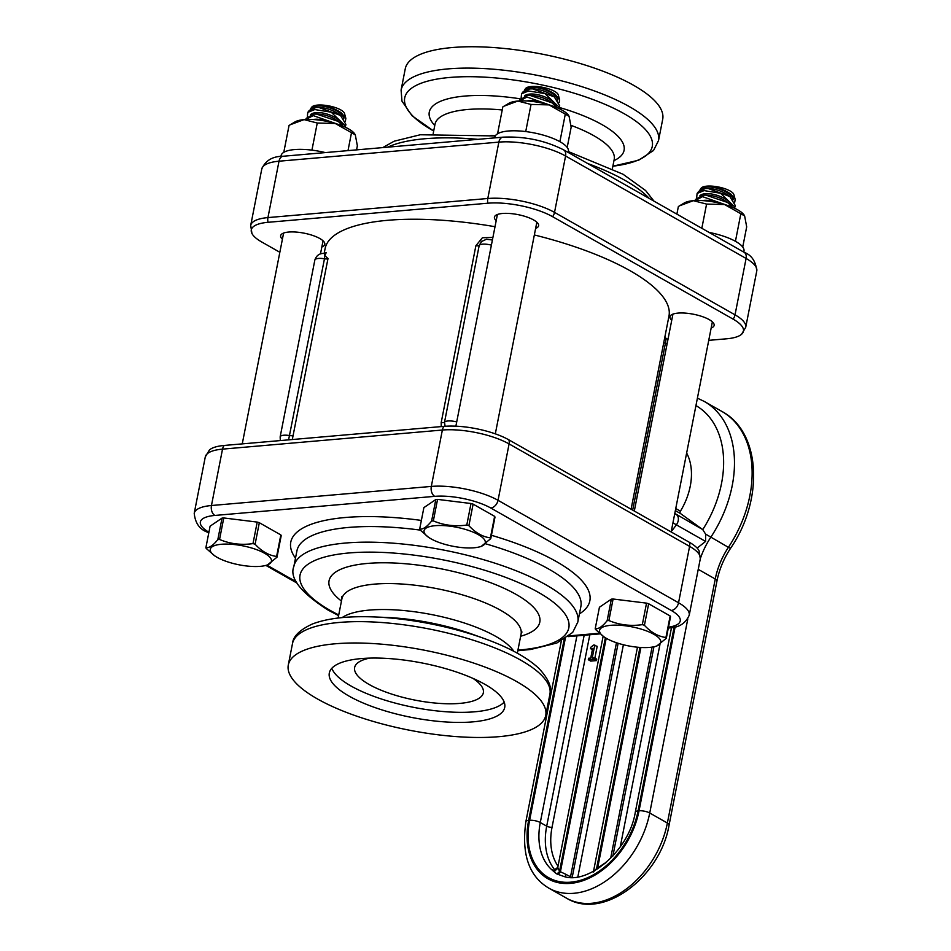 <?xml version="1.0" encoding="UTF-8"?>
<svg xmlns="http://www.w3.org/2000/svg" width="951" height="951" viewBox="0 0 951 951"><rect width="100%" height="100%" fill="white"/><g stroke="black" fill="none" stroke-linecap="round" stroke-linejoin="round"><path stroke-width="1.43" d="M324.148 253.441L325.099 248.615A175.21 54.35 11.1 0 1 387.723 220.299A175.21 54.35 11.1 0 1 495.007 226.707M534.343 234.956A175.21 54.35 11.1 0 1 668.969 316.077L631.084 509.213M292.302 439.54L328 258.541L324.826 255.581M492.903 237.441L482.407 237.75L475.892 245.703L441.205 422.506L441.24 426.595M632.677 510.116L665.7 341.718L666.092 338.33L664.82 337.272M445.068 426.274L444.533 422.149A3.863 1.201 11.1 0 1 441.205 422.506M456.706 421.923A10.045 3.115 -168.9 0 0 444.533 422.149L479.221 245.346L481.895 241.067M323.958 253.441L324.778 254.595L324.469 258.791A3.863 1.201 -168.9 0 0 328 258.541M293.312 435.344A3.863 1.201 -168.9 0 1 289.782 435.582A10.045 3.115 -168.9 0 0 280.153 436.866L314.84 260.063A10.045 3.115 11.1 0 1 324.469 258.791L288.593 439.861M554.623 870.545L551.77 869.737A3.863 3.828 -160.3 0 0 557.655 867.894A3.863 3.828 -160.3 0 0 557.655 867.883A3.863 3.828 -160.3 0 0 557.785 867.443M594.779 644.968L592.235 657.949L594.316 657.759L596.729 659.126L596.443 660.6L590.714 661.1L588.312 659.732L588.598 658.258L590.726 658.08L592.616 648.427L590.488 648.618L590.749 647.298L593.567 645.075L597.192 646.335L594.886 658.08M571.658 877.357L565.964 874.385L565.132 876.667M605.359 637.741L559.533 871.294A3.863 2.77 -62 0 1 556.18 873.577A64.097 44.661 -60.4 0 0 557.108 874.04A3.863 2.77 116.1 0 0 560.412 871.746A60.46 42.129 119.6 0 1 559.533 871.294L557.785 867.395L603.136 636.231M557.108 874.04L562.79 876.061C586.803 885.845 629.11 851.49 635.316 812.118A7.715 2.389 11.1 0 1 638.073 810.882L674.14 627.078M565.964 874.385L560.412 871.746L606.215 638.264M584.164 635.244L546.706 826.169L540.287 822.52A63.658 44.352 119.6 0 0 551.77 869.737L556.18 873.577M605.704 862.914L604.646 863.27A3.863 0.808 -101 0 0 604.765 863.71M597.703 868.869A3.863 1.771 59.8 0 0 597.644 867.99A60.46 42.129 119.6 0 1 596.562 868.596A3.863 1.819 -119 0 1 596.598 869.559M604.646 863.27L597.644 867.99L640.903 647.476M639.952 647.417L596.562 868.596L593.388 871.996M697.142 548.097L705.594 541.428L705.594 534.082L702.741 529.612A7.715 5.373 119.6 0 0 702.575 529.481L674.782 513.445M686.634 453.033A55.943 38.979 119.6 0 1 680.429 511.186A1.926 1.343 -60.4 0 0 680.512 513.552L702.575 529.481M592.378 649.676L590.488 648.618M594.316 657.759L594.03 659.233L588.312 659.732M596.443 660.6L594.03 659.233M224.246 445.448A46.777 14.515 -168.9 0 0 209.47 449.918L205.285 456.92A48.228 14.954 11.1 0 1 222.522 449.134A7.715 4.993 -95 0 1 224.246 445.448L444.093 426.345A46.777 14.515 -168.9 0 1 508.821 439.826L689.332 542.272A46.777 14.515 -168.9 0 1 699.068 550.784L700.293 558.843L689.225 615.226A48.228 14.954 -168.9 0 0 678.55 602.756L498.039 500.309A48.228 14.954 -168.9 0 0 431.314 486.425L211.455 505.516A48.228 14.954 -168.9 0 0 194.218 513.302C195.217 522.955 199.46 529.172 206.961 531.978A7.715 5.373 119.6 0 0 208.863 532.477M335.18 643.791A131.167 40.691 11.1 0 1 475.655 663.727A131.167 40.691 11.1 0 1 545.731 715.485A131.167 40.691 11.1 0 1 498.847 736.68A131.167 40.691 11.1 0 1 358.372 716.733A131.167 40.691 11.1 0 1 288.296 664.987A131.167 40.691 11.1 0 1 335.18 643.791M331.816 668.291A89.37 27.722 -168.9 0 0 351.085 686.051A89.37 27.722 -168.9 0 0 438.185 711.063A89.37 27.722 -168.9 0 0 504.185 702.1M369.677 658.116A65.583 20.34 -168.9 0 0 354.628 667.531A65.583 20.34 -168.9 0 0 415.076 700.126A65.583 20.34 -168.9 0 0 483.346 692.78A65.583 20.34 -168.9 0 0 472.98 678.384M484.915 684.34A89.37 27.722 11.1 0 1 504.719 707.437A89.37 27.722 11.1 0 1 444.093 721.845A89.37 27.722 11.1 0 1 349.1 696.132A89.37 27.722 11.1 0 1 329.308 673.023A89.37 27.722 11.1 0 1 389.922 658.627A89.37 27.722 11.1 0 1 484.915 684.34M279.844 252.277L261.668 241.958A46.777 14.515 11.1 0 1 251.932 233.447A46.777 14.515 11.1 0 1 268.027 222.308L487.875 203.205A46.777 14.515 11.1 0 1 552.602 216.685L733.114 319.132A46.777 14.515 11.1 0 1 741.53 334.312A46.777 14.515 11.1 0 1 726.754 338.782L708.745 340.351M711.17 328.024A22.503 6.978 -168.9 0 0 714.142 325.408A22.503 6.978 -168.9 0 0 693.398 314.222A22.503 6.978 -168.9 0 0 669.968 316.742A22.503 6.978 -168.9 0 0 671.727 320.285M535.627 228.395A22.503 6.978 -168.9 0 0 538.599 225.779A22.503 6.978 -168.9 0 0 533.618 219.954A22.503 6.978 -168.9 0 0 509.7 213.488A22.503 6.978 -168.9 0 0 494.437 217.113A22.503 6.978 -168.9 0 0 496.196 220.656M321.842 246.975A22.503 6.978 -168.9 0 0 324.814 244.348A22.503 6.978 -168.9 0 0 312.784 235.468A22.503 6.978 -168.9 0 0 288.688 232.044A22.503 6.978 -168.9 0 0 280.64 235.682A22.503 6.978 -168.9 0 0 282.399 239.236M658.52 140.605L662.704 119.244A131.167 40.691 -168.9 0 0 592.628 67.485A131.167 40.691 -168.9 0 0 452.153 47.55A131.167 40.691 -168.9 0 0 405.269 68.745L401.084 90.095A131.167 40.691 -168.9 0 1 447.969 68.9A131.167 40.691 -168.9 0 1 629.467 106.69A131.167 40.691 -168.9 0 1 658.52 140.605L653.527 150.484L638.608 160.232L612.872 166.199A126.091 39.11 11.1 0 0 624.284 113.787A126.091 39.11 11.1 0 0 449.811 77.459A126.091 39.11 11.1 0 0 433.68 131M642.317 624.652A36.483 11.317 11.1 0 1 644.421 625.283C651.019 632.427 658.187 636.504 665.938 637.491A36.483 11.317 11.1 0 1 666.306 638.276L670.526 616.759A36.483 11.317 -168.9 0 0 670.158 615.975L648.653 603.766A36.483 11.317 -168.9 0 0 646.537 603.136L613.098 599.011L608.878 620.528C619.374 624.962 630.525 626.34 642.317 624.652L646.537 603.136M648.653 603.766L644.421 625.283M611.362 599.154L599.427 607.237L595.207 628.754C598.559 629.134 602.542 626.447 607.142 620.67L611.362 599.154A36.483 11.317 -168.9 0 1 613.098 599.011M665.938 637.491L670.158 615.975M610.744 625.318A31.181 9.676 11.1 0 1 651.59 633.093A31.181 9.676 11.1 0 1 654.383 646.68A31.181 9.676 11.1 0 1 649.652 647.405A31.181 9.676 11.1 0 1 603.897 636.778A31.181 9.676 11.1 0 1 610.744 625.318M666.306 638.276L656.582 646.169L654.383 646.68M607.142 620.67A36.483 11.317 11.1 0 1 607.998 620.599A36.483 11.317 11.1 0 1 608.878 620.528M603.897 636.778L595.576 629.526A36.483 11.317 11.1 0 1 595.207 628.754M718.362 202.896A17.261 7.37 -161.3 0 0 704.061 200.364A17.261 7.37 -161.3 0 0 702.397 200.59M695.276 200.542L702.527 196.643L729.5 206.153M732.615 207.377L727.574 202.468L705.82 195.11L702.825 195.181L695.431 199.472L695.217 200.542M727.574 202.468L726.219 201.505A17.261 7.37 -161.3 0 0 707.449 195.169L705.82 195.11M731.89 206.391A17.261 7.37 -161.3 0 0 722.142 197.309A17.261 7.37 -161.3 0 0 705.369 193.695A17.261 7.37 -161.3 0 0 699.912 195.68M696.703 197.297L697.107 193.445L704.097 190.604L720.513 193.231L734.885 207.116L734.493 208.198M734.885 207.116L735.218 205.428L729.833 196.512A20.09 6.229 -168.9 0 0 720.513 193.231M729.833 196.512L708.115 188.476L705.369 188.548L698.688 191.377L697.107 193.445M728.811 195.751L727.527 194.848A17.261 7.37 -161.3 0 0 708.757 188.5A17.261 7.37 -161.3 0 0 708.436 188.488M733.197 199.722A17.261 7.37 -161.3 0 0 723.449 190.652A17.261 7.37 -161.3 0 0 706.676 187.026A17.261 7.37 -161.3 0 0 700.625 189.796M699.829 190.283L700.4 189.142L706.534 186.669C715.188 186.467 723.247 188.904 730.713 193.968L735.159 199.353L734.743 202.183M735.159 199.353L733.839 194.527A16.833 5.219 -168.9 0 0 730.142 190.996A16.833 5.219 -168.9 0 0 713.464 186.253A16.833 5.219 -168.9 0 0 701.184 188.12L700.4 189.142M466.786 525.035A36.483 11.317 11.1 0 1 468.891 525.653C475.476 532.81 482.644 536.875 490.395 537.862A36.483 11.317 11.1 0 1 490.764 538.646L494.984 517.13A36.483 11.317 -168.9 0 0 494.627 516.345L473.111 504.137A36.483 11.317 -168.9 0 0 471.007 503.519L437.567 499.382L433.335 520.898C443.844 525.332 454.994 526.711 466.786 525.035L471.007 503.519M473.111 504.137L468.891 525.653M435.82 499.537L423.884 507.608L419.664 529.125C423.029 529.505 427.011 526.818 431.599 521.053L435.82 499.537A36.483 11.317 -168.9 0 1 437.567 499.382M490.395 537.862L494.627 516.345M435.201 525.689A31.181 9.676 11.1 0 1 476.059 533.463A31.181 9.676 11.1 0 1 478.852 547.051A31.181 9.676 11.1 0 1 474.109 547.776A31.181 9.676 11.1 0 1 428.354 537.149A31.181 9.676 11.1 0 1 435.201 525.689M490.764 538.646L481.04 546.54L478.852 547.051M431.599 521.053A36.483 11.317 11.1 0 1 432.455 520.97A36.483 11.317 11.1 0 1 433.335 520.898M428.354 537.149L420.033 529.897A36.483 11.317 11.1 0 1 419.664 529.125M542.819 103.267A17.261 7.37 -161.3 0 0 528.53 100.735A17.261 7.37 -161.3 0 0 526.854 100.972M519.733 100.913L526.997 97.026L553.957 106.524M557.072 107.748L552.044 102.839L530.289 95.48L527.282 95.552L519.9 99.843L519.686 100.913M552.044 102.839L550.688 101.888A17.261 7.37 -161.3 0 0 531.906 95.54L530.289 95.48M556.347 106.762A17.261 7.37 -161.3 0 0 546.611 97.691A17.261 7.37 -161.3 0 0 529.838 94.066A17.261 7.37 -161.3 0 0 524.381 96.051M521.172 97.668L521.564 93.816L528.566 90.987L544.982 93.602L559.354 107.487L558.95 108.58M613.954 160.648A99.261 30.789 -168.9 0 0 602.102 124.676A99.261 30.789 -168.9 0 0 559.354 107.475L559.675 105.811L554.29 96.883A20.09 6.229 -168.9 0 0 544.982 93.602M554.29 96.883L532.572 88.859L529.838 88.918L523.145 91.748L521.564 93.816M553.268 96.122L551.996 95.219A17.261 7.37 -161.3 0 0 533.214 88.871A17.261 7.37 -161.3 0 0 532.905 88.871M557.655 100.093A17.261 7.37 -161.3 0 0 547.919 91.023A17.261 7.37 -161.3 0 0 531.145 87.409A17.261 7.37 -161.3 0 0 525.083 90.167M524.298 90.654L524.869 89.513L530.991 87.04C539.657 86.85 547.717 89.275 555.17 94.339L559.616 99.736L559.2 102.553M559.616 99.736L558.296 94.898A16.833 5.219 -168.9 0 0 554.611 91.367A16.833 5.219 -168.9 0 0 537.933 86.624A16.833 5.219 -168.9 0 0 525.641 88.491L524.869 89.513M252.99 543.603A36.483 11.317 11.1 0 1 255.106 544.234C261.691 551.378 268.86 555.443 276.61 556.442A36.483 11.317 11.1 0 1 276.979 557.215L281.199 535.698A36.483 11.317 -168.9 0 0 280.83 534.926L259.326 522.717A36.483 11.317 -168.9 0 0 257.21 522.087L223.77 517.95L219.55 539.467C230.047 543.913 241.197 545.292 252.99 543.603L257.21 522.087M259.326 522.717L255.106 544.234M222.035 518.105L210.1 526.176L205.88 547.693C209.244 548.085 213.214 545.387 217.815 539.621L222.035 518.105A36.483 11.317 -168.9 0 1 223.77 517.95M276.61 556.442L280.83 534.926M221.417 544.269A31.181 9.676 11.1 0 1 262.262 552.044A31.181 9.676 11.1 0 1 265.056 565.619A31.181 9.676 11.1 0 1 260.324 566.344A31.181 9.676 11.1 0 1 214.569 555.717A31.181 9.676 11.1 0 1 221.417 544.269M276.979 557.215L267.255 565.108L265.056 565.619M217.815 539.621A36.483 11.317 11.1 0 1 218.671 539.538A36.483 11.317 11.1 0 1 219.55 539.467M214.569 555.717L206.248 548.477A36.483 11.317 11.1 0 1 205.88 547.693M329.034 121.847A17.261 7.37 -161.3 0 0 314.733 119.303A17.261 7.37 -161.3 0 0 313.069 119.541M343.287 126.317L338.247 121.419L316.493 114.061L313.497 114.12L306.103 118.423L305.901 119.493L313.2 115.594L340.173 125.092M338.247 121.419L336.892 120.456A17.261 7.37 -161.3 0 0 318.121 114.108L316.493 114.061M342.562 125.33A17.261 7.37 -161.3 0 0 332.814 116.26A17.261 7.37 -161.3 0 0 316.041 112.646A17.261 7.37 -161.3 0 0 310.585 114.619M307.375 116.236L307.779 112.384L314.769 109.555L331.186 112.182L345.558 126.055L345.165 127.149M345.558 126.055L345.891 124.379L340.506 115.451A20.09 6.229 -168.9 0 0 331.186 112.182M340.506 115.451L318.787 107.427L316.041 107.487L309.36 110.316L307.779 112.384M339.483 114.702L338.199 113.787A17.261 7.37 -161.3 0 0 319.429 107.451A17.261 7.37 -161.3 0 0 319.108 107.439M343.87 118.661A17.261 7.37 -161.3 0 0 334.134 109.591A17.261 7.37 -161.3 0 0 317.349 105.977A17.261 7.37 -161.3 0 0 311.298 108.735M310.501 109.234L311.072 108.081L317.206 105.609C325.86 105.418 333.92 107.843 341.385 112.907L345.831 118.304L345.415 121.122M345.831 118.304L344.512 113.478A16.833 5.219 -168.9 0 0 340.815 109.936A16.833 5.219 -168.9 0 0 324.148 105.204A16.833 5.219 -168.9 0 0 311.857 107.071L311.072 108.081M743.789 252.11L743.979 251.135A37.481 11.626 -168.9 0 0 709.161 232.448M568.246 152.481L568.436 151.506A37.481 11.626 -168.9 0 0 533.891 132.878A37.481 11.626 -168.9 0 0 494.865 137.075L494.71 137.871M325.301 152.588A37.481 11.626 -168.9 0 0 281.08 155.643L280.914 156.487M679.561 205.808L693.386 200.673A32.144 9.974 11.1 0 0 684.245 203.003L678.372 206.533L676.874 214.13M701.826 228.288L706.581 204.085L693.386 200.673A32.144 9.974 11.1 0 1 724.567 204.524A32.144 9.974 11.1 0 1 737.869 209.933A32.144 9.974 11.1 0 1 743.884 214.712A32.144 9.974 11.1 0 1 743.979 214.831M706.581 204.085L724.567 204.524L744.621 215.901L746.69 226.849L742.731 247.058M743.884 214.712L744.621 215.901M740.734 214.237L735.432 241.304M504.03 106.179L517.843 101.044A32.144 9.974 11.1 0 0 508.714 103.386L502.829 106.904L497.563 133.77M525.725 131.571L531.038 104.455L517.843 101.044A32.144 9.974 11.1 0 1 549.036 104.895A32.144 9.974 11.1 0 1 562.338 110.304A32.144 9.974 11.1 0 1 568.353 115.083A32.144 9.974 11.1 0 1 568.436 115.202M531.038 104.455L549.036 104.895L569.09 116.284L571.159 127.22L567.188 147.429M568.353 115.083L569.09 116.284M565.203 114.607L559.889 141.675M290.233 124.747L304.058 119.612A32.144 9.974 11.1 0 0 294.917 121.954L289.045 125.473L283.778 152.35M311.928 150.139L317.254 123.024L304.058 119.612A32.144 9.974 11.1 0 1 335.239 123.464A32.144 9.974 11.1 0 1 348.541 128.872A32.144 9.974 11.1 0 1 354.568 133.651A32.144 9.974 11.1 0 1 354.652 133.77M317.254 123.024L335.239 123.464L355.294 134.852L357.362 145.788L356.566 149.878M354.568 133.651L355.294 134.852M351.406 133.188L347.995 150.627M667.079 344.012A10.045 3.115 11.1 0 0 665.391 343.37A3.863 1.201 11.1 0 1 663.774 342.586M491.394 245.12A10.045 3.115 11.1 0 0 479.221 245.346A3.863 1.201 11.1 0 1 475.892 245.703M555.134 870.236A63.658 44.352 -60.4 0 1 546.706 826.169A3.863 1.201 -168.9 0 0 552.044 827.275L589.822 634.757M558.023 866.171A59.794 41.666 119.6 0 1 552.044 827.275M565.239 638.751L529.612 820.297A7.715 2.389 -168.9 0 1 540.287 822.52L576.912 635.874M577.863 876.846L623.392 644.754M618.126 643.28L572.205 877.345M620.242 846.877L659.923 644.612M653.931 646.787L612.896 855.983M610.649 858.325L652.089 647.12M616.45 642.733L570.541 876.715A3.863 2.687 -60.4 0 0 570.469 877.321M529.612 820.297A71.373 49.725 -60.4 0 0 570.778 882.171A71.373 49.725 -60.4 0 0 638.073 810.882M671.24 531.538A104.812 73.025 -60.4 0 0 676.375 524.845L705.594 541.428M561.328 640.986L525.879 821.628A7.715 2.389 11.1 0 1 528.637 820.38L564.145 639.429M525.879 821.628C521.303 854.283 529.006 876.477 548.989 888.222A80.371 56.002 -60.4 0 0 649.723 813.01A7.715 2.389 -168.9 0 0 639.048 810.787A72.656 50.629 119.6 0 1 570.552 883.372A72.656 50.629 119.6 0 1 528.637 820.38M675.139 626.852L639.048 810.787M700.305 558.76A64.299 44.804 119.6 0 1 700.59 557.904A64.299 44.804 119.6 0 1 710.754 537.315A104.812 73.025 -60.4 0 0 711.93 535.508A104.812 73.025 -60.4 0 0 704.299 401.453L721.94 411.474A104.812 73.025 119.6 0 1 728.407 547.336L730.558 548.299C723.782 558.629 719.253 569.53 716.959 581.002A7.715 2.389 -168.9 0 0 715.259 579.004L667.376 823.031L649.723 813.01L687.799 618.958M698.224 569.34L715.259 579.004A64.299 44.804 -60.4 0 1 728.407 547.336L705.594 534.082M695.942 405.59A97.097 67.652 119.6 0 1 702.741 529.612M674.651 514.146A7.715 5.516 -54.2 0 1 676.506 514.693A7.715 5.373 -60.4 0 1 676.375 524.845A7.715 0.856 -144.2 0 1 672.975 522.67M680.429 511.186L675.745 508.535M675.341 510.616L680.512 513.552M566.641 898.231A80.371 56.002 119.6 0 0 667.376 823.031A7.715 2.389 11.1 0 1 669.088 825.028C660.529 876.881 603.1 920.758 566.641 898.231L548.989 888.222M208.911 532.215A40.513 12.565 11.1 0 1 214.867 515.442A7.715 4.993 -95 0 1 211.455 505.516L222.522 449.134L442.37 430.03A7.715 4.993 -95 0 1 444.093 426.345M288.296 664.987L292.48 643.625C293.027 636.445 299.66 629.895 312.392 623.999C327.596 618.209 348.292 615.868 374.456 616.949L386.475 617.449A99.261 30.789 11.1 0 1 472.778 634.388L484.095 638.466A126.091 39.11 -168.9 0 0 374.456 616.949A126.091 39.11 -168.9 0 0 343.858 617.472M513.802 651.292A91.308 28.328 -168.9 0 0 431.849 614.619A91.308 28.328 -168.9 0 0 342.11 617.615M341.837 596.646L341.885 598.88A91.308 28.328 11.1 0 1 436.937 588.657A91.308 28.328 11.1 0 1 521.089 634.032L517.32 653.194M520.649 636.243A107.38 33.309 -168.9 0 0 507.846 590.084A107.38 33.309 -168.9 0 0 370.747 563.182A107.38 33.309 -168.9 0 0 341.457 601.08M338.734 614.952A136.956 42.486 11.1 0 1 330.366 610.494A136.956 42.486 11.1 0 1 349.635 552.911A136.956 42.486 11.1 0 1 539.538 593.02A136.956 42.486 11.1 0 1 517.926 650.115M485.842 543.865A144.671 44.875 11.1 0 1 580.871 606.512L577.804 622.109A144.671 44.875 -168.9 0 0 444.486 550.225A144.671 44.875 -168.9 0 0 293.871 566.404C289.235 577.875 300.599 592.414 327.976 610.007L338.604 615.606M293.871 566.404L296.938 550.807A144.671 44.875 11.1 0 1 420.235 530.111M579.421 613.894A152.386 47.277 -168.9 0 0 491.429 535.294M421.376 520.423A152.386 47.277 -168.9 0 0 295.488 558.189M599.392 633.247L569.185 635.874M214.867 515.442L434.714 496.351A40.513 12.565 11.1 0 1 490.764 508.012L671.275 610.471A40.513 12.565 11.1 0 1 668.482 627.184M296.367 581.846L266.981 565.167M292.48 643.625A131.167 40.691 11.1 0 1 339.364 622.441A131.167 40.691 11.1 0 1 479.839 642.377A131.167 40.691 11.1 0 1 549.916 694.135C552.127 687.276 548.454 678.705 538.908 668.434C527.009 657.331 508.737 647.346 484.095 638.466M434.714 496.351A7.715 4.993 -95 0 1 431.314 486.425L442.37 430.03A48.228 14.954 11.1 0 1 509.094 443.927L689.606 546.373L678.55 602.756A7.715 5.373 -60.4 0 1 671.275 610.471M490.764 508.012A7.715 5.373 -60.4 0 0 498.039 500.309L509.094 443.927A7.715 5.373 -60.4 0 0 508.821 439.826M689.332 542.272A7.715 5.373 -60.4 0 1 689.606 546.373A48.228 14.954 11.1 0 1 700.293 558.843M741.53 334.312L745.715 327.31A48.228 14.954 -168.9 0 0 735.028 314.84L554.528 212.394A48.228 14.954 -168.9 0 0 487.792 198.497A7.715 4.993 85 0 0 487.875 203.205M563.527 149.806A7.715 5.373 119.6 0 1 565.583 156L746.095 258.458A7.715 5.373 119.6 0 0 744.039 252.253L563.527 149.806C544.911 140.439 524.738 136.231 503.008 137.158A7.715 4.993 85 0 0 498.859 142.115L487.792 198.497L267.944 217.589A7.715 4.993 85 0 0 268.027 222.308M503.008 137.158L283.16 156.249A7.715 4.993 85 0 0 279.012 161.206L498.859 142.115A48.228 14.954 11.1 0 1 565.583 156L554.528 212.394A7.715 5.373 119.6 0 1 552.602 216.685M744.039 252.253C751.516 255.023 755.76 261.252 756.782 270.916A48.228 14.954 11.1 0 0 746.095 258.458L735.028 314.84A7.715 5.373 119.6 0 1 733.114 319.132M520.256 98.833A99.261 30.789 -168.9 0 0 464.766 96.075A99.261 30.789 -168.9 0 0 434.762 125.496M435.094 123.88L435.011 124.236A91.308 28.328 11.1 0 1 502.235 109.971M570.98 125.342A91.308 28.328 11.1 0 1 593.983 135.791A91.308 28.328 11.1 0 1 614.203 159.399L614.263 159.031M495.4 135.767A91.308 28.328 -168.9 0 0 491.013 135.422M587.694 163.513A144.671 44.875 11.1 0 1 625.08 180.417A144.671 44.875 11.1 0 1 649.283 198.474M387.758 147.167A144.671 44.875 11.1 0 1 477.937 139.333M261.775 169.005A48.228 14.954 11.1 0 1 279.012 161.206L267.944 217.589A48.228 14.954 -168.9 0 0 250.707 225.387L261.775 169.005C265.436 160.517 272.557 156.273 283.16 156.249M667.959 339.519L666.069 338.294M481.17 241.709L481.812 241.138M324.826 255.688L326.169 252.704L324.018 253.441C319.465 253.263 316.398 255.474 314.84 260.063M481.206 241.685L486.425 239.26L492.404 239.973M280.153 436.866L280.307 440.575M555.075 870.902L553.791 870.284L557.785 867.395M593.519 871.33L637.479 647.203M671.525 627.541L635.316 812.118M704.299 401.453L697.404 398.16M716.959 581.002L669.088 825.028M730.558 548.299C763.784 500.119 761.275 432.372 721.94 411.474M341.885 598.88L338.128 618.031M521.089 634.032L521.98 631.987M577.804 622.109L572.668 632.451L556.822 643.031L530.694 649.474L517.796 650.757M545.731 715.485L549.916 694.135M600.093 633.865L568.258 636.623M297.033 583.094L265.9 565.429M208.756 533L206.961 531.978M667.84 627.969C678.301 628.029 685.433 623.773 689.225 615.226M205.285 456.92L194.218 513.302M612.396 168.624L614.203 159.399M433.204 133.473L435.011 124.236M653.967 201.125L645.61 190.521L623.024 174.223L568.425 151.601M382.742 147.607L394.178 141.2L420.306 134.757L495.293 135.934M433.68 131.036L412.092 115.796L401.976 101.127L401.084 90.095M251.932 233.447L250.707 225.387M745.715 327.31L756.782 270.916M671.156 531.954L712.37 321.854M634.305 511.044L672.939 314.115M708.757 188.5L708.115 188.476M495.316 433.846L536.84 222.225M455.874 426.179L497.409 214.486M533.214 88.871L532.572 88.859M320.475 253.893L323.055 240.805M242.255 443.879L283.612 233.066M319.429 107.451L318.787 107.427"/></g></svg>
